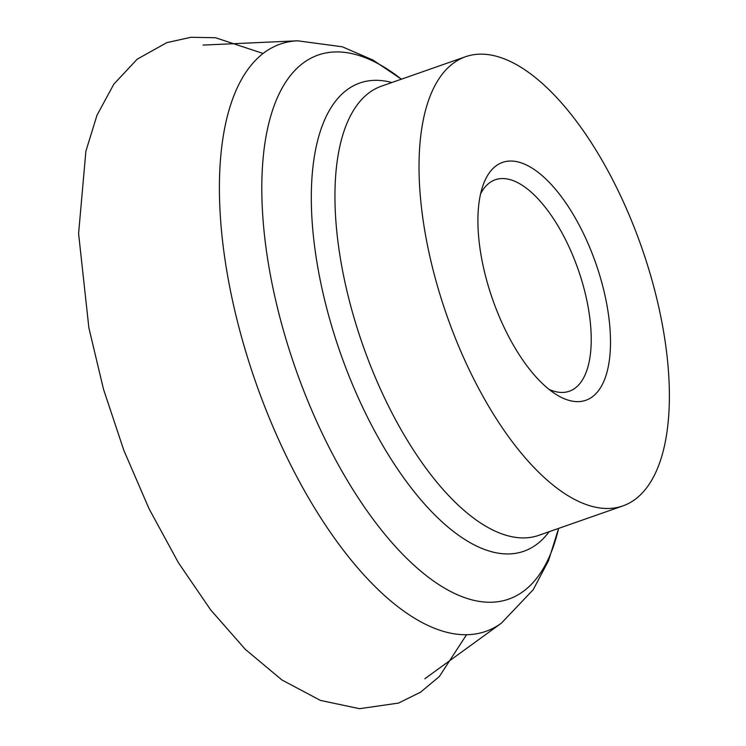 <?xml version="1.0" encoding="UTF-8"?>
<svg xmlns="http://www.w3.org/2000/svg" width="746" height="746" viewBox="0 0 746 746"><rect width="100%" height="100%" fill="white"/><g stroke="black" fill="none" stroke-linecap="round" stroke-linejoin="round"><path stroke-width="1.12" d="M421.21 205.234A237.965 103.2 -109.3 0 1 465.579 56.715A237.965 103.2 -109.3 0 1 495.876 56.127A237.965 103.2 -109.3 0 1 651.706 279.228A237.965 103.2 -109.3 0 1 622.807 505.937A237.965 103.2 -109.3 0 1 421.21 205.234M569.785 400.593A126.027 54.654 70.7 0 0 590.916 250.358A126.027 54.654 70.7 0 0 482.876 185.745A126.027 54.654 70.7 0 0 492.612 299.379A126.027 54.654 70.7 0 0 555.863 394.289A126.027 54.654 70.7 0 0 569.785 400.593M480.583 193.876A112.031 48.583 -109.3 0 1 495.279 179.758A112.031 48.583 -109.3 0 1 578.15 269.446A112.031 48.583 -109.3 0 1 569.301 391.23A112.031 48.583 -109.3 0 1 555.033 391.51A112.031 48.583 -109.3 0 1 549.009 389.356M297.561 40.797L342.33 46.802L373.028 60.081L401.385 79.188A288.226 124.992 70.7 0 0 354.91 54.327A288.226 124.992 70.7 0 0 273.568 290.847A288.226 124.992 70.7 0 0 471.948 599.859A288.226 124.992 70.7 0 0 558.605 528.41L548.552 560.572L533.194 589.732L501.387 623.162A311.101 134.914 -109.3 0 1 446.22 632.142A311.101 134.914 -109.3 0 1 237.387 321.284A311.101 134.914 -109.3 0 1 297.561 40.797L203.089 45.086M549.112 531.73A248.073 107.583 -109.3 0 1 340.428 353.128A248.073 107.583 -109.3 0 1 391.445 82.396A248.073 107.583 -109.3 0 1 391.883 82.517M465.579 56.715L381.514 86.144A237.965 103.2 70.7 0 0 362.724 344.839A237.965 103.2 70.7 0 0 538.743 535.358L622.807 505.937M501.387 623.162L424.866 678.729M263.133 53.479L215.445 37.72L190.855 37.3L166.787 42.653L137.217 59.158L113.849 84.139L96.989 115.248L85.883 151.214L78.591 233.619L88.886 327.895L103.517 389.281L123.827 450.314L149.097 508.837L178.462 562.792L210.745 609.995L245.387 649.43L281.923 679.96L320.416 700.401L359.553 708.7L398.532 703.077L420.511 692.213L439.31 676.566L466.558 634.715"/></g></svg>

